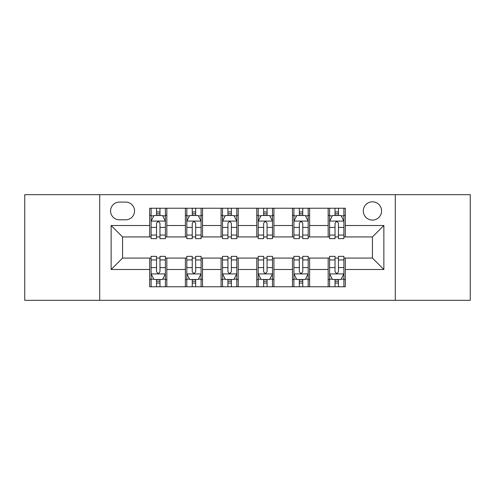 <?xml version="1.0" encoding="UTF-8"?>
<svg xmlns="http://www.w3.org/2000/svg" width="495" height="495" viewBox="0 0 495 495"><rect width="100%" height="100%" fill="white"/><g stroke="black" fill="none" stroke-linecap="round" stroke-linejoin="round"><path stroke-width="0.74" d="M372.438 201.805A9.139 9.139 0 0 0 363.299 210.944A9.139 9.139 0 0 0 372.438 220.083A9.139 9.139 0 0 0 381.577 210.944A9.139 9.139 0 0 0 372.438 201.805M395.288 300.329L470.25 300.329L470.25 194.671L395.288 194.671L395.288 300.329L99.712 300.329L99.712 194.671L24.75 194.671L24.75 300.329L99.712 300.329M119.419 219.799L125.699 219.799A8.854 8.854 0 0 0 134.553 210.944A8.854 8.854 0 0 0 125.699 202.096L119.419 202.096A8.854 8.854 0 0 0 110.564 210.944A8.854 8.854 0 0 0 119.419 219.799M395.288 194.671L99.712 194.671M149.688 269.49L111.14 269.49L111.14 225.51L149.688 225.51L149.688 236.932L122.562 236.932L122.562 258.068L149.688 258.068L149.688 286.766L345.312 286.766L345.312 258.068L372.438 258.068L372.438 236.932L345.312 236.932L345.312 225.51L383.86 225.51L383.86 269.49L345.312 269.49M345.312 225.51L345.312 208.234L149.688 208.234L149.688 225.51M328.173 208.234L328.173 236.932L329.602 236.932M335.028 236.932L338.456 236.932M343.883 236.932L345.312 236.932M328.173 236.932L308.187 236.932M292.477 208.234L292.477 236.932L293.906 236.932M299.333 236.932L302.761 236.932M292.477 236.932L272.485 236.932M256.781 208.234L256.781 236.932L258.211 236.932M263.637 236.932L267.065 236.932M256.781 236.932L236.789 236.932M221.086 208.234L221.086 236.932L222.515 236.932M227.935 236.932L231.363 236.932M221.086 236.932L201.094 236.932M185.39 208.234L185.39 236.932L186.813 236.932M192.239 236.932L195.667 236.932M185.39 236.932L165.398 236.932M149.688 236.932L151.117 236.932M156.544 236.932L159.972 236.932M149.688 258.068L151.117 258.068M156.544 258.068L159.972 258.068M165.398 258.068L166.827 258.068L166.827 286.766M186.813 258.068L166.827 258.068M192.239 258.068L195.667 258.068M201.094 258.068L202.523 258.068L202.523 286.766M222.515 258.068L202.523 258.068M227.935 258.068L231.363 258.068M236.789 258.068L238.219 258.068L238.219 286.766M258.211 258.068L238.219 258.068M263.637 258.068L267.065 258.068M272.485 258.068L273.914 258.068L273.914 286.766M293.906 258.068L273.914 258.068M299.333 258.068L302.761 258.068M308.187 258.068L309.61 258.068L309.61 286.766M329.602 258.068L309.61 258.068M335.028 258.068L338.456 258.068M343.883 258.068L345.312 258.068M166.827 208.234L166.827 236.932M149.688 215.375L151.117 215.375M156.544 215.375L159.972 215.375M165.398 215.375L166.827 215.375M149.688 279.626L151.117 279.626M156.544 279.626L159.972 279.626M165.398 279.626L166.827 279.626M185.39 258.068L185.39 286.766M202.523 208.234L202.523 236.932M185.39 215.375L186.813 215.375M192.239 215.375L195.667 215.375M201.094 215.375L202.523 215.375M185.39 279.626L186.813 279.626M192.239 279.626L195.667 279.626M201.094 279.626L202.523 279.626M221.086 258.068L221.086 286.766M221.086 279.626L222.515 279.626M227.935 279.626L231.363 279.626M236.789 279.626L238.219 279.626M238.219 208.234L238.219 236.932M221.086 215.375L222.515 215.375M227.935 215.375L231.363 215.375M236.789 215.375L238.219 215.375M256.781 258.068L256.781 286.766M256.781 279.626L258.211 279.626M263.637 279.626L267.065 279.626M272.485 279.626L273.914 279.626M273.914 208.234L273.914 236.932M256.781 215.375L258.211 215.375M263.637 215.375L267.065 215.375M272.485 215.375L273.914 215.375M292.477 258.068L292.477 286.766M292.477 279.626L293.906 279.626M299.333 279.626L302.761 279.626M308.187 279.626L309.61 279.626M309.61 208.234L309.61 236.932M292.477 215.375L293.906 215.375M299.333 215.375L302.761 215.375M308.187 215.375L309.61 215.375M328.173 258.068L328.173 286.766M328.173 279.626L329.602 279.626M335.028 279.626L338.456 279.626M343.883 279.626L345.312 279.626M328.173 215.375L329.602 215.375M335.028 215.375L338.456 215.375M343.883 215.375L345.312 215.375M122.562 236.932L111.14 225.51M122.562 258.068L111.14 269.49M383.86 225.51L372.438 236.932M383.86 269.49L372.438 258.068M159.972 211.947L156.544 211.947M165.398 235.069L159.972 235.069L159.972 238.646L165.398 238.646L165.398 221.228L162.539 215.517L153.976 215.517L151.117 221.228L151.117 238.646L156.544 238.646L156.544 235.069L151.117 235.069M151.117 221.228L151.117 208.234M165.398 221.228L165.398 208.234M156.544 215.517L156.544 208.234M159.972 208.234L159.972 215.517M159.972 235.069L159.972 223.369C158.827 221.166 157.688 221.166 156.544 223.369L156.544 235.069M156.544 283.053L159.972 283.053M151.117 259.931L156.544 259.931L156.544 256.354L151.117 256.354L151.117 273.772L153.976 279.483L162.539 279.483L165.398 273.772L165.398 256.354L159.972 256.354L159.972 259.931L165.398 259.931M165.398 273.772L165.398 286.766M151.117 273.772L151.117 286.766M159.972 279.483L159.972 286.766M156.544 286.766L156.544 279.483M156.544 259.931L156.544 271.631C157.682 273.834 158.827 273.834 159.972 271.631L159.972 259.931M195.667 211.947L192.239 211.947M201.094 235.069L195.667 235.069L195.667 238.646L201.094 238.646L201.094 221.228L198.235 215.517L189.672 215.517L186.813 221.228L186.813 238.646L192.239 238.646L192.239 235.069L186.813 235.069M186.813 221.228L186.813 208.234M201.094 221.228L201.094 208.234M192.239 215.517L192.239 208.234M195.667 208.234L195.667 215.517M195.667 235.069L195.667 223.369C194.529 221.166 193.384 221.166 192.239 223.369L192.239 235.069M231.363 211.947L227.935 211.947M236.789 235.069L231.363 235.069L231.363 238.646L236.789 238.646L236.789 221.228L233.937 215.517L225.367 215.517L222.515 221.228L222.515 238.646L227.935 238.646L227.935 235.069L222.515 235.069M222.515 221.228L222.515 208.234M236.789 221.228L236.789 208.234M227.935 215.517L227.935 208.234M231.363 208.234L231.363 215.517M231.363 235.069L231.363 223.369C230.225 221.166 229.08 221.166 227.935 223.369L227.935 235.069M267.065 211.947L263.637 211.947M272.485 235.069L267.065 235.069L267.065 238.646L272.485 238.646L272.485 221.228L269.633 215.517L261.063 215.517L258.211 221.228L258.211 238.646L263.637 238.646L263.637 235.069L258.211 235.069M258.211 221.228L258.211 208.234M272.485 221.228L272.485 208.234M263.637 215.517L263.637 208.234M267.065 208.234L267.065 215.517M267.065 235.069L267.065 223.369C265.92 221.166 264.782 221.166 263.637 223.369L263.637 235.069M192.239 283.053L195.667 283.053M186.813 259.931L192.239 259.931L192.239 256.354L186.813 256.354L186.813 273.772L189.672 279.483L198.235 279.483L201.094 273.772L201.094 256.354L195.667 256.354L195.667 259.931L201.094 259.931M201.094 273.772L201.094 286.766M186.813 273.772L186.813 286.766M195.667 279.483L195.667 286.766M192.239 286.766L192.239 279.483M192.239 259.931L192.239 271.631C193.384 273.834 194.523 273.834 195.667 271.631L195.667 259.931M227.935 283.053L231.363 283.053M222.515 259.931L227.935 259.931L227.935 256.354L222.515 256.354L222.515 273.772L225.367 279.483L233.937 279.483L236.789 273.772L236.789 256.354L231.363 256.354L231.363 259.931L236.789 259.931M236.789 273.772L236.789 286.766M222.515 273.772L222.515 286.766M231.363 279.483L231.363 286.766M227.935 286.766L227.935 279.483M227.935 259.931L227.935 271.631C229.08 273.834 230.218 273.834 231.363 271.631L231.363 259.931M263.637 283.053L267.065 283.053M258.211 259.931L263.637 259.931L263.637 256.354L258.211 256.354L258.211 273.772L261.063 279.483L269.633 279.483L272.485 273.772L272.485 256.354L267.065 256.354L267.065 259.931L272.485 259.931M272.485 273.772L272.485 286.766M258.211 273.772L258.211 286.766M267.065 279.483L267.065 286.766M263.637 286.766L263.637 279.483M263.637 259.931L263.637 271.631C264.776 273.834 265.92 273.834 267.065 271.631L267.065 259.931M302.761 211.947L299.333 211.947M308.187 235.069L302.761 235.069L302.761 238.646L308.187 238.646L308.187 221.228L305.328 215.517L296.765 215.517L293.906 221.228L293.906 238.646L299.333 238.646L299.333 235.069L293.906 235.069M293.906 221.228L293.906 208.234M308.187 221.228L308.187 208.234M299.333 215.517L299.333 208.234M302.761 208.234L302.761 215.517M302.761 235.069L302.761 223.369C301.616 221.166 300.477 221.166 299.333 223.369L299.333 235.069M299.333 283.053L302.761 283.053M293.906 259.931L299.333 259.931L299.333 256.354L293.906 256.354L293.906 273.772L296.765 279.483L305.328 279.483L308.187 273.772L308.187 256.354L302.761 256.354L302.761 259.931L308.187 259.931M308.187 273.772L308.187 286.766M293.906 273.772L293.906 286.766M302.761 279.483L302.761 286.766M299.333 286.766L299.333 279.483M299.333 259.931L299.333 271.631C300.471 273.834 301.616 273.834 302.761 271.631L302.761 259.931M338.456 211.947L335.028 211.947M343.883 235.069L338.456 235.069L338.456 238.646L343.883 238.646L343.883 221.228L341.024 215.517L332.461 215.517L329.602 221.228L329.602 238.646L335.028 238.646L335.028 235.069L329.602 235.069M329.602 221.228L329.602 208.234M343.883 221.228L343.883 208.234M335.028 215.517L335.028 208.234M338.456 208.234L338.456 215.517M338.456 235.069L338.456 223.369C337.318 221.166 336.173 221.166 335.028 223.369L335.028 235.069M335.028 283.053L338.456 283.053M329.602 259.931L335.028 259.931L335.028 256.354L329.602 256.354L329.602 273.772L332.461 279.483L341.024 279.483L343.883 273.772L343.883 256.354L338.456 256.354L338.456 259.931L343.883 259.931M343.883 273.772L343.883 286.766M329.602 273.772L329.602 286.766M338.456 279.483L338.456 286.766M335.028 286.766L335.028 279.483M335.028 259.931L335.028 271.631C336.173 273.834 337.312 273.834 338.456 271.631L338.456 259.931M185.39 269.49L166.827 269.49M185.39 225.51L166.827 225.51M221.086 225.51L202.523 225.51M221.086 269.49L202.523 269.49M256.781 225.51L238.219 225.51M256.781 269.49L238.219 269.49M292.477 225.51L273.914 225.51M292.477 269.49L273.914 269.49M328.173 225.51L309.61 225.51M328.173 269.49L309.61 269.49M165.324 221.086L151.192 221.086M151.117 215.857L153.803 215.857M162.713 215.857L165.398 215.857M156.544 227.409L151.117 227.409M165.398 227.409L159.972 227.409M159.972 213.766L156.544 213.766M151.192 273.914L165.324 273.914M165.398 279.143L162.713 279.143M153.803 279.143L151.117 279.143M159.972 267.591L165.398 267.591M151.117 267.591L156.544 267.591M156.544 281.234L159.972 281.234M201.019 221.086L186.887 221.086M186.813 215.857L189.498 215.857M198.408 215.857L201.094 215.857M192.239 227.409L186.813 227.409M201.094 227.409L195.667 227.409M195.667 213.766L192.239 213.766M236.721 221.086L222.583 221.086M222.515 215.857L225.194 215.857M234.104 215.857L236.789 215.857M227.935 227.409L222.515 227.409M236.789 227.409L231.363 227.409M231.363 213.766L227.935 213.766M272.417 221.086L258.279 221.086M258.211 215.857L260.896 215.857M269.806 215.857L272.485 215.857M263.637 227.409L258.211 227.409M272.485 227.409L267.065 227.409M267.065 213.766L263.637 213.766M186.887 273.914L201.019 273.914M201.094 279.143L198.408 279.143M189.498 279.143L186.813 279.143M195.667 267.591L201.094 267.591M186.813 267.591L192.239 267.591M192.239 281.234L195.667 281.234M222.583 273.914L236.721 273.914M236.789 279.143L234.104 279.143M225.194 279.143L222.515 279.143M231.363 267.591L236.789 267.591M222.515 267.591L227.935 267.591M227.935 281.234L231.363 281.234M258.279 273.914L272.417 273.914M272.485 279.143L269.806 279.143M260.896 279.143L258.211 279.143M267.065 267.591L272.485 267.591M258.211 267.591L263.637 267.591M263.637 281.234L267.065 281.234M308.113 221.086L293.981 221.086M293.906 215.857L296.592 215.857M305.502 215.857L308.187 215.857M299.333 227.409L293.906 227.409M308.187 227.409L302.761 227.409M302.761 213.766L299.333 213.766M293.981 273.914L308.113 273.914M308.187 279.143L305.502 279.143M296.592 279.143L293.906 279.143M302.761 267.591L308.187 267.591M293.906 267.591L299.333 267.591M299.333 281.234L302.761 281.234M343.808 221.086L329.676 221.086M329.602 215.857L332.287 215.857M341.197 215.857L343.883 215.857M335.028 227.409L329.602 227.409M343.883 227.409L338.456 227.409M338.456 213.766L335.028 213.766M329.676 273.914L343.808 273.914M343.883 279.143L341.197 279.143M332.287 279.143L329.602 279.143M338.456 267.591L343.883 267.591M329.602 267.591L335.028 267.591M335.028 281.234L338.456 281.234"/></g></svg>
